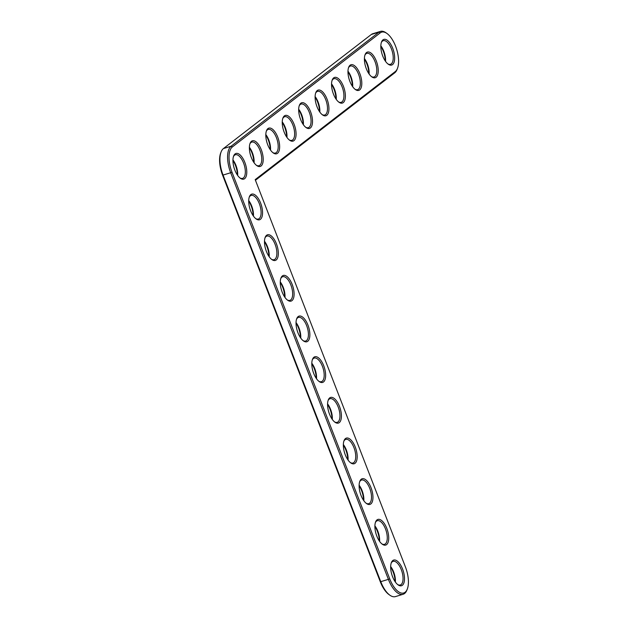 <?xml version="1.0" encoding="UTF-8"?>
<svg xmlns="http://www.w3.org/2000/svg" width="628" height="628" viewBox="0 0 628 628"><rect width="100%" height="100%" fill="white"/><g stroke="black" fill="none" stroke-linecap="round" stroke-linejoin="round"><path stroke-width="0.94" d="M255.196 179.616L405.398 566.872A20.991 9.365 -106.9 0 1 407.337 588.962A20.991 9.365 -106.9 0 1 389.76 578.938L232.046 172.331A20.991 9.365 -106.9 0 1 232.36 146.944L380.246 32.876A20.991 9.365 -106.9 0 1 386.934 33.457A20.991 9.365 -106.9 0 1 396.715 49.51A20.991 9.365 -106.9 0 1 397.508 68.287A20.991 9.365 -106.9 0 1 395.255 71.584L255.196 179.616M244.857 162.44A13.408 5.982 -106.9 0 1 246.333 175.832A13.408 5.982 -106.9 0 1 240.383 178.281A13.408 5.982 -106.9 0 1 234.142 168.037A13.408 5.982 -106.9 0 1 233.632 156.042A13.408 5.982 -106.9 0 1 244.857 162.44M260.628 203.103A13.408 5.982 -106.9 0 1 262.104 216.495A13.408 5.982 -106.9 0 1 256.161 218.944A13.408 5.982 -106.9 0 1 249.913 208.692A13.408 5.982 -106.9 0 1 249.402 196.705A13.408 5.982 -106.9 0 1 260.628 203.103M261.295 149.77A13.408 5.982 -106.9 0 1 262.763 163.162A13.408 5.982 -106.9 0 1 256.821 165.611A13.408 5.982 -106.9 0 1 250.572 155.359A13.408 5.982 -106.9 0 1 250.07 143.365A13.408 5.982 -106.9 0 1 261.295 149.77M277.725 137.092A13.408 5.982 -106.9 0 1 279.193 150.484A13.408 5.982 -106.9 0 1 273.251 152.934A13.408 5.982 -106.9 0 1 267.002 142.689A13.408 5.982 -106.9 0 1 266.5 130.695A13.408 5.982 -106.9 0 1 277.725 137.092M276.406 243.766A13.408 5.982 -106.9 0 1 277.874 257.158A13.408 5.982 -106.9 0 1 271.932 259.607A13.408 5.982 -106.9 0 1 265.683 249.355A13.408 5.982 -106.9 0 1 265.181 237.36A13.408 5.982 -106.9 0 1 276.406 243.766M294.155 124.422A13.408 5.982 -106.9 0 1 295.631 137.807A13.408 5.982 -106.9 0 1 289.681 140.264A13.408 5.982 -106.9 0 1 283.432 130.012A13.408 5.982 -106.9 0 1 282.93 118.017A13.408 5.982 -106.9 0 1 294.155 124.422M310.585 111.745A13.408 5.982 -106.9 0 1 312.061 125.137A13.408 5.982 -106.9 0 1 306.111 127.586A13.408 5.982 -106.9 0 1 299.87 117.334A13.408 5.982 -106.9 0 1 299.36 105.347A13.408 5.982 -106.9 0 1 310.585 111.745M292.177 284.429A13.408 5.982 -106.9 0 1 293.645 297.813A13.408 5.982 -106.9 0 1 287.702 300.27A13.408 5.982 -106.9 0 1 281.454 290.018A13.408 5.982 -106.9 0 1 280.952 278.023A13.408 5.982 -106.9 0 1 292.177 284.429M307.948 325.084A13.408 5.982 -106.9 0 1 309.416 338.476A13.408 5.982 -106.9 0 1 303.473 340.925A13.408 5.982 -106.9 0 1 297.225 330.681A13.408 5.982 -106.9 0 1 296.722 318.686A13.408 5.982 -106.9 0 1 307.948 325.084M327.015 99.075A13.408 5.982 -106.9 0 1 328.491 112.459A13.408 5.982 -106.9 0 1 322.549 114.916A13.408 5.982 -106.9 0 1 316.3 104.664A13.408 5.982 -106.9 0 1 315.79 92.669A13.408 5.982 -106.9 0 1 327.015 99.075M343.453 86.397A13.408 5.982 -106.9 0 1 344.921 99.789A13.408 5.982 -106.9 0 1 338.979 102.238A13.408 5.982 -106.9 0 1 332.73 91.986A13.408 5.982 -106.9 0 1 332.228 79.992A13.408 5.982 -106.9 0 1 343.453 86.397M359.883 73.719A13.408 5.982 -106.9 0 1 361.351 87.111A13.408 5.982 -106.9 0 1 355.409 89.561A13.408 5.982 -106.9 0 1 349.16 79.316A13.408 5.982 -106.9 0 1 348.658 67.322A13.408 5.982 -106.9 0 1 359.883 73.719M376.313 61.049A13.408 5.982 -106.9 0 1 377.789 74.442A13.408 5.982 -106.9 0 1 371.839 76.891A13.408 5.982 -106.9 0 1 365.598 66.639A13.408 5.982 -106.9 0 1 365.088 54.644A13.408 5.982 -106.9 0 1 376.313 61.049M392.743 48.372A13.408 5.982 -106.9 0 1 394.219 61.764A13.408 5.982 -106.9 0 1 388.269 64.213A13.408 5.982 -106.9 0 1 382.028 53.969A13.408 5.982 -106.9 0 1 381.518 41.974A13.408 5.982 -106.9 0 1 392.743 48.372M323.718 365.747A13.408 5.982 -106.9 0 1 325.186 379.139A13.408 5.982 -106.9 0 1 319.244 381.589A13.408 5.982 -106.9 0 1 312.995 371.336A13.408 5.982 -106.9 0 1 312.493 359.349A13.408 5.982 -106.9 0 1 323.718 365.747M339.489 406.41A13.408 5.982 -106.9 0 1 340.957 419.802A13.408 5.982 -106.9 0 1 335.014 422.252A13.408 5.982 -106.9 0 1 328.766 411.999A13.408 5.982 -106.9 0 1 328.263 400.005A13.408 5.982 -106.9 0 1 339.489 406.41M355.26 447.073A13.408 5.982 -106.9 0 1 356.728 460.457A13.408 5.982 -106.9 0 1 350.785 462.915A13.408 5.982 -106.9 0 1 344.536 452.662A13.408 5.982 -106.9 0 1 344.034 440.668A13.408 5.982 -106.9 0 1 355.26 447.073M371.03 487.728A13.408 5.982 -106.9 0 1 372.506 501.12A13.408 5.982 -106.9 0 1 366.556 503.57A13.408 5.982 -106.9 0 1 360.307 493.325A13.408 5.982 -106.9 0 1 359.805 481.331A13.408 5.982 -106.9 0 1 371.03 487.728M386.801 528.391A13.408 5.982 -106.9 0 1 388.277 541.783A13.408 5.982 -106.9 0 1 382.326 544.233A13.408 5.982 -106.9 0 1 376.086 533.981A13.408 5.982 -106.9 0 1 375.575 521.994A13.408 5.982 -106.9 0 1 386.801 528.391M402.572 569.054A13.408 5.982 -106.9 0 1 404.047 582.446A13.408 5.982 -106.9 0 1 398.097 584.896A13.408 5.982 -106.9 0 1 391.856 574.644A13.408 5.982 -106.9 0 1 391.346 562.649A13.408 5.982 -106.9 0 1 402.572 569.054M397.508 68.287L397.092 69.37A22.051 9.844 -106.9 0 1 394.729 72.832L255.447 180.267M407.337 588.962L406.92 590.053A22.051 9.844 -106.9 0 1 403.074 594.284A22.051 9.844 -106.9 0 1 388.457 579.518L230.743 172.912A22.051 9.844 -106.9 0 1 231.073 146.238L378.959 32.169A22.051 9.844 -106.9 0 1 380.442 31.4A22.051 9.844 -106.9 0 1 385.985 32.782L386.934 33.457M233.435 156.623A12.348 5.511 -106.9 0 1 235.374 154.755A12.348 5.511 -106.9 0 1 243.562 163.021A12.348 5.511 -106.9 0 1 242.541 178.391A12.348 5.511 -106.9 0 1 239.904 177.912M249.206 197.278A12.348 5.511 -106.9 0 1 251.145 195.418A12.348 5.511 -106.9 0 1 259.333 203.684A12.348 5.511 -106.9 0 1 258.32 219.046A12.348 5.511 -106.9 0 1 255.674 218.575M249.873 143.945A12.348 5.511 -106.9 0 1 251.804 142.077A12.348 5.511 -106.9 0 1 259.992 150.351A12.348 5.511 -106.9 0 1 258.979 165.714A12.348 5.511 -106.9 0 1 256.334 165.235M266.303 131.268A12.348 5.511 -106.9 0 1 268.235 129.407A12.348 5.511 -106.9 0 1 276.422 137.673A12.348 5.511 -106.9 0 1 275.409 153.044A12.348 5.511 -106.9 0 1 272.764 152.565M264.985 237.941A12.348 5.511 -106.9 0 1 266.916 236.073A12.348 5.511 -106.9 0 1 275.103 244.347A12.348 5.511 -106.9 0 1 274.091 259.709A12.348 5.511 -106.9 0 1 271.445 259.238M282.733 118.598A12.348 5.511 -106.9 0 1 284.665 116.73A12.348 5.511 -106.9 0 1 292.852 125.003A12.348 5.511 -106.9 0 1 291.839 140.366A12.348 5.511 -106.9 0 1 289.194 139.887M299.164 105.92A12.348 5.511 -106.9 0 1 301.102 104.06A12.348 5.511 -106.9 0 1 309.29 112.326A12.348 5.511 -106.9 0 1 308.269 127.688A12.348 5.511 -106.9 0 1 305.632 127.217M280.755 278.604A12.348 5.511 -106.9 0 1 282.686 276.736A12.348 5.511 -106.9 0 1 290.874 285.002A12.348 5.511 -106.9 0 1 289.861 300.372A12.348 5.511 -106.9 0 1 287.216 299.894M296.526 319.267A12.348 5.511 -106.9 0 1 298.457 317.399A12.348 5.511 -106.9 0 1 306.645 325.665A12.348 5.511 -106.9 0 1 305.632 341.035A12.348 5.511 -106.9 0 1 302.986 340.557M315.594 93.25A12.348 5.511 -106.9 0 1 317.533 91.382A12.348 5.511 -106.9 0 1 325.72 99.648A12.348 5.511 -106.9 0 1 324.707 115.018A12.348 5.511 -106.9 0 1 322.062 114.539M332.031 80.572A12.348 5.511 -106.9 0 1 333.963 78.712A12.348 5.511 -106.9 0 1 342.15 86.978A12.348 5.511 -106.9 0 1 341.137 102.34A12.348 5.511 -106.9 0 1 338.492 101.869M348.462 67.903A12.348 5.511 -106.9 0 1 350.393 66.034A12.348 5.511 -106.9 0 1 358.58 74.3A12.348 5.511 -106.9 0 1 357.567 89.671A12.348 5.511 -106.9 0 1 354.922 89.192M364.892 55.225A12.348 5.511 -106.9 0 1 366.823 53.356A12.348 5.511 -106.9 0 1 375.01 61.63A12.348 5.511 -106.9 0 1 373.998 76.993A12.348 5.511 -106.9 0 1 371.352 76.522M381.322 42.547A12.348 5.511 -106.9 0 1 383.261 40.687A12.348 5.511 -106.9 0 1 391.448 48.953A12.348 5.511 -106.9 0 1 390.428 64.323A12.348 5.511 -106.9 0 1 387.79 63.844M312.297 359.923A12.348 5.511 -106.9 0 1 314.228 358.062A12.348 5.511 -106.9 0 1 322.415 366.328A12.348 5.511 -106.9 0 1 321.403 381.691A12.348 5.511 -106.9 0 1 318.757 381.22M328.067 400.586A12.348 5.511 -106.9 0 1 329.998 398.717A12.348 5.511 -106.9 0 1 338.186 406.991A12.348 5.511 -106.9 0 1 337.173 422.354A12.348 5.511 -106.9 0 1 334.528 421.883M343.838 441.249A12.348 5.511 -106.9 0 1 345.769 439.38A12.348 5.511 -106.9 0 1 353.957 447.646A12.348 5.511 -106.9 0 1 352.944 463.017A12.348 5.511 -106.9 0 1 350.298 462.538M359.609 481.911A12.348 5.511 -106.9 0 1 361.54 480.043A12.348 5.511 -106.9 0 1 369.727 488.309A12.348 5.511 -106.9 0 1 368.714 503.68A12.348 5.511 -106.9 0 1 366.069 503.201M375.379 522.567A12.348 5.511 -106.9 0 1 377.31 520.706A12.348 5.511 -106.9 0 1 385.498 528.972A12.348 5.511 -106.9 0 1 384.485 544.335A12.348 5.511 -106.9 0 1 381.84 543.864M391.15 563.23A12.348 5.511 -106.9 0 1 393.081 561.361A12.348 5.511 -106.9 0 1 401.276 569.635A12.348 5.511 -106.9 0 1 400.256 584.998A12.348 5.511 -106.9 0 1 397.618 584.519M403.074 594.284L395.444 596.6A22.051 9.844 -106.9 0 1 389.902 595.218A22.051 9.844 -106.9 0 1 380.827 581.834L223.113 175.228A22.051 9.844 -106.9 0 1 221.08 152.023A22.051 9.844 -106.9 0 1 223.442 148.553L371.329 34.485A22.051 9.844 -106.9 0 1 372.812 33.716L380.442 31.4M237.659 175.44A12.348 5.511 73.1 0 0 235.932 165.337A12.348 5.511 73.1 0 0 232.949 159.92M389.902 595.218L388.952 594.543A20.991 9.365 -106.9 0 1 380.317 581.803L222.602 175.196A20.991 9.365 -106.9 0 1 220.664 153.106L221.08 152.023M237.345 174.984A13.408 5.982 73.1 0 0 235.414 165.313A13.408 5.982 73.1 0 0 232.941 160.47M253.115 215.647A13.408 5.982 73.1 0 0 251.192 205.968A13.408 5.982 73.1 0 0 248.712 201.133M253.429 216.103A12.348 5.511 73.1 0 0 251.702 206A12.348 5.511 73.1 0 0 248.719 200.583M253.775 162.314A13.408 5.982 73.1 0 0 251.852 152.635A13.408 5.982 73.1 0 0 249.371 147.8M254.089 162.762A12.348 5.511 73.1 0 0 252.362 152.667A12.348 5.511 73.1 0 0 249.379 147.25M270.213 149.637A13.408 5.982 73.1 0 0 268.282 139.958A13.408 5.982 73.1 0 0 265.801 135.122M270.527 150.092A12.348 5.511 73.1 0 0 268.792 139.989A12.348 5.511 73.1 0 0 265.817 134.573M268.886 256.31A13.408 5.982 73.1 0 0 266.963 246.631A13.408 5.982 73.1 0 0 264.482 241.796M269.2 256.766A12.348 5.511 73.1 0 0 267.473 246.663A12.348 5.511 73.1 0 0 264.49 241.246M286.643 136.967A13.408 5.982 73.1 0 0 284.712 127.288A13.408 5.982 73.1 0 0 282.239 122.452M286.957 137.414A12.348 5.511 73.1 0 0 285.222 127.319A12.348 5.511 73.1 0 0 282.247 121.895M303.073 124.289A13.408 5.982 73.1 0 0 301.142 114.61A13.408 5.982 73.1 0 0 298.669 109.774M303.387 124.744A12.348 5.511 73.1 0 0 301.66 114.641A12.348 5.511 73.1 0 0 298.677 109.225M284.657 296.966A13.408 5.982 73.1 0 0 282.733 287.294A13.408 5.982 73.1 0 0 280.253 282.459M284.971 297.421A12.348 5.511 73.1 0 0 283.244 287.318A12.348 5.511 73.1 0 0 280.261 281.901M300.427 337.629A13.408 5.982 73.1 0 0 298.504 327.957A13.408 5.982 73.1 0 0 296.024 323.114M300.749 338.084A12.348 5.511 73.1 0 0 299.014 327.981A12.348 5.511 73.1 0 0 296.039 322.564M319.503 111.611A13.408 5.982 73.1 0 0 317.58 101.94A13.408 5.982 73.1 0 0 315.099 97.105M319.817 112.067A12.348 5.511 73.1 0 0 318.09 101.964A12.348 5.511 73.1 0 0 315.107 96.547M335.933 98.941A13.408 5.982 73.1 0 0 334.01 89.262A13.408 5.982 73.1 0 0 331.529 84.427M336.255 99.397A12.348 5.511 73.1 0 0 334.52 89.294A12.348 5.511 73.1 0 0 331.545 83.877M352.371 86.264A13.408 5.982 73.1 0 0 350.44 76.592A13.408 5.982 73.1 0 0 347.967 71.749M352.685 86.719A12.348 5.511 73.1 0 0 350.95 76.616A12.348 5.511 73.1 0 0 347.975 71.2M368.801 73.594A13.408 5.982 73.1 0 0 366.87 63.915A13.408 5.982 73.1 0 0 364.397 59.079M369.115 74.049A12.348 5.511 73.1 0 0 367.388 63.946A12.348 5.511 73.1 0 0 364.405 58.53M385.231 60.916A13.408 5.982 73.1 0 0 383.3 51.237A13.408 5.982 73.1 0 0 380.827 46.401M385.545 61.371A12.348 5.511 73.1 0 0 383.818 51.268A12.348 5.511 73.1 0 0 380.835 45.852M316.206 378.291A13.408 5.982 73.1 0 0 314.275 368.612A13.408 5.982 73.1 0 0 311.794 363.777M316.52 378.747A12.348 5.511 73.1 0 0 314.785 368.644A12.348 5.511 73.1 0 0 311.81 363.227M331.976 418.955A13.408 5.982 73.1 0 0 330.045 409.275A13.408 5.982 73.1 0 0 327.573 404.44M332.291 419.41A12.348 5.511 73.1 0 0 330.556 409.307A12.348 5.511 73.1 0 0 327.581 403.89M347.747 459.61A13.408 5.982 73.1 0 0 345.816 449.938A13.408 5.982 73.1 0 0 343.343 445.103M348.061 460.065A12.348 5.511 73.1 0 0 346.326 449.962A12.348 5.511 73.1 0 0 343.351 444.546M363.518 500.273A13.408 5.982 73.1 0 0 361.587 490.601A13.408 5.982 73.1 0 0 359.114 485.758M363.832 500.728A12.348 5.511 73.1 0 0 362.097 490.625A12.348 5.511 73.1 0 0 359.122 485.209M379.288 540.936A13.408 5.982 73.1 0 0 377.357 531.257A13.408 5.982 73.1 0 0 374.885 526.421M379.602 541.391A12.348 5.511 73.1 0 0 377.868 531.288A12.348 5.511 73.1 0 0 374.892 525.871M395.059 581.599A13.408 5.982 73.1 0 0 393.128 571.92A13.408 5.982 73.1 0 0 390.655 567.084M395.373 582.046A12.348 5.511 73.1 0 0 393.646 571.951A12.348 5.511 73.1 0 0 390.663 566.535M394.729 72.832L395.255 71.584M380.317 581.803L389.76 578.938M371.329 34.485L378.959 32.169L380.246 32.876M222.602 175.196L232.046 172.331M223.442 148.553L231.073 146.238L232.36 146.944"/></g></svg>
